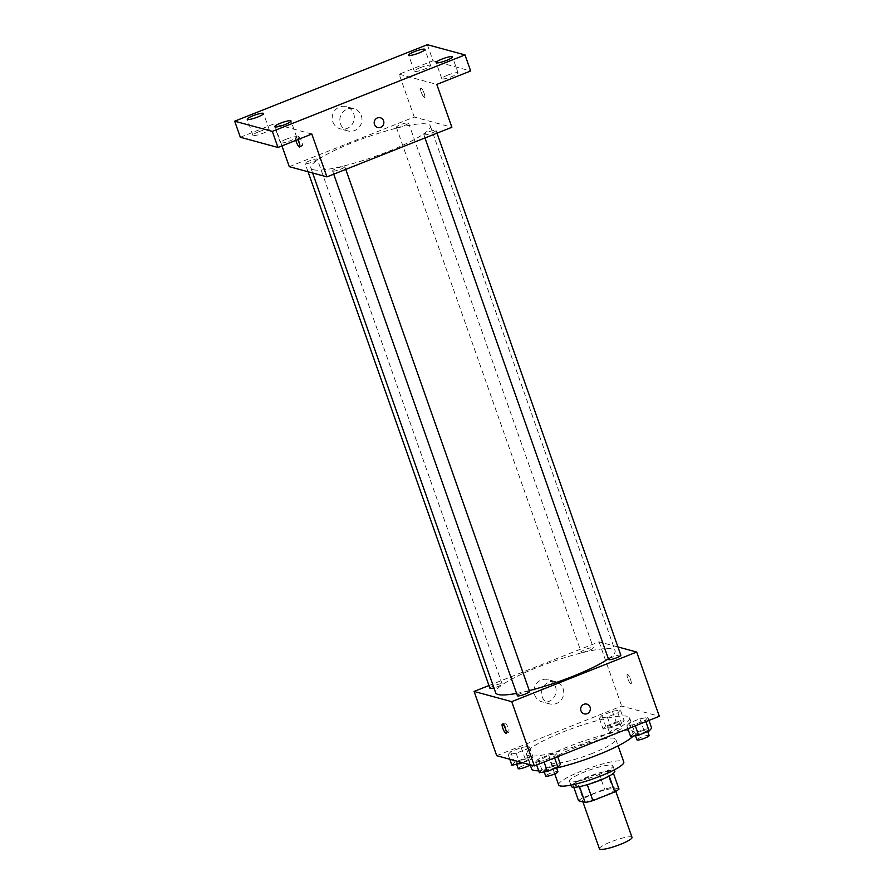 <?xml version="1.0" encoding="UTF-8"?>
<svg xmlns="http://www.w3.org/2000/svg" width="894" height="894" viewBox="0 0 894 894"><rect width="100%" height="100%" fill="white"/><g stroke="black" fill="none" stroke-linecap="round" stroke-linejoin="round"><path stroke-width="0.67" stroke-dasharray="4.47 3.35" d="M632.013 837.365A17.265 2.85 -19.4 0 0 614.781 840.416A17.265 2.85 -19.4 0 0 599.438 848.831M583.134 801.102A17.265 2.85 -19.4 0 0 601.595 796.9A17.265 2.85 -19.4 0 0 615.038 789.167A17.265 2.85 -19.4 0 0 597.807 792.218A17.265 2.85 -19.4 0 0 582.463 800.644A17.265 2.85 -19.4 0 0 583.134 801.102M609.216 776.037L609.16 775.869A22.283 3.677 -19.4 0 0 613.318 773.019L606.724 771.22A22.283 3.677 -19.4 0 0 598.958 773.109L577.043 781.803L582.698 797.873L604.612 789.167A22.283 3.677 -19.4 0 1 612.379 787.29L618.983 789.078M582.698 797.873A22.283 3.677 -19.4 0 0 578.53 800.722M609.16 775.869L587.28 784.697M579.535 786.608L572.875 784.664L573.792 787.279M579.48 786.452A22.283 3.677 -19.4 0 0 587.235 784.574M577.043 781.803A22.283 3.677 -19.4 0 0 572.875 784.664M571.378 786.485A23.021 3.788 160.6 0 1 591.839 775.266A23.021 3.788 160.6 0 1 614.815 771.187M597.483 775.187A23.021 3.788 -19.4 0 0 612.926 765.834A23.021 3.788 -19.4 0 0 589.951 769.902A23.021 3.788 -19.4 0 0 569.5 781.132A23.021 3.788 -19.4 0 0 570.383 781.758A23.021 3.788 -19.4 0 0 597.483 775.187M598.958 773.109L604.612 789.167M606.724 771.22L612.379 787.29M558.638 784.954A34.531 5.688 160.6 0 1 589.325 768.114A34.531 5.688 160.6 0 1 623.788 762.012M592.61 753.273A34.531 5.688 160.6 0 1 550.626 762.202A34.531 5.688 160.6 0 1 581.312 745.361A34.531 5.688 160.6 0 1 615.776 739.249A34.531 5.688 160.6 0 1 592.61 753.273M556.571 767.991A54.679 9.007 160.6 0 1 538.691 770.762M531.617 768.885A54.679 9.007 160.6 0 1 580.206 742.232A54.679 9.007 160.6 0 1 634.774 732.566A54.679 9.007 160.6 0 1 633.175 736.075M592.912 740.042A54.679 9.007 -19.4 0 0 629.588 717.837A54.679 9.007 -19.4 0 0 575.021 727.504A54.679 9.007 -19.4 0 0 526.432 754.167A54.679 9.007 -19.4 0 0 528.544 755.642A54.679 9.007 -19.4 0 0 592.912 740.042M647.893 717.435L645.367 720.273L634.852 724.453L626.839 725.794L629.365 722.955L639.88 718.787L647.893 717.435L645.367 720.273L634.852 724.453L626.839 725.794L629.365 722.955L639.88 718.787L647.893 717.435L648.932 720.419M620.414 709.981L617.888 712.82L607.372 716.999L599.36 718.34L601.885 715.502L612.401 711.322L620.414 709.981L617.888 712.82L607.372 716.999L599.36 718.34L601.885 715.502L612.401 711.322L620.414 709.981L624.18 720.698L621.665 723.525L611.138 727.705L603.137 729.046L605.651 726.219L616.178 722.039L624.18 720.698M496.706 755.698L621.676 706.081L659.314 716.295M556.66 753.664L554.146 756.492L543.619 760.671L535.618 762.012L538.132 759.185L548.648 755.005L556.66 753.664L554.146 756.492L543.619 760.671L535.618 762.012L538.132 759.185L548.648 755.005L556.66 753.664L557.711 756.637M529.181 746.199L526.667 749.038L516.14 753.217L508.138 754.558L510.653 751.731L521.18 747.552L529.181 746.199L526.667 749.038L516.14 753.217L508.138 754.558L510.653 751.731L521.18 747.552L529.181 746.199L532.947 756.916L530.433 759.744L522.8 762.783M516.587 693.398A63.318 10.426 -19.4 0 0 529.315 690.581M608.378 658.766A63.318 10.426 -19.4 0 0 615.106 650.709A63.318 10.426 -19.4 0 0 551.922 661.906A63.318 10.426 -19.4 0 0 495.667 692.772M488.962 685.53L599.047 641.825L617.933 646.943M581.402 652.229A6.47 1.062 -19.4 0 0 588.319 650.653A6.47 1.062 -19.4 0 0 593.359 647.748A6.47 1.062 -19.4 0 0 586.9 648.899A6.47 1.062 -19.4 0 0 581.156 652.05A6.47 1.062 -19.4 0 0 581.402 652.229M620.838 655.213A6.47 1.062 -19.4 0 0 614.379 656.352A6.47 1.062 -19.4 0 0 608.635 659.504M529.606 691.431A6.47 1.062 -19.4 0 0 523.158 692.571A6.47 1.062 -19.4 0 0 517.402 695.733M489.923 688.268A6.47 1.062 160.6 0 1 494.963 685.374A6.47 1.062 160.6 0 1 501.88 683.798A6.47 1.062 160.6 0 1 502.126 683.977A6.47 1.062 160.6 0 1 493.946 687.899M599.047 641.825L621.676 706.081M534.634 694.861A11.51 11.041 105.2 0 0 555.71 693.621A11.51 11.041 105.2 0 0 536.936 683.083A11.51 11.041 105.2 0 0 534.634 694.861M630.829 683.742A5.04 1.151 -111.7 0 0 631.041 683.742A5.04 1.151 -111.7 0 0 630.259 678.635A5.04 1.151 -111.7 0 0 627.32 674.378A5.04 1.151 -111.7 0 0 627.957 679.082A5.04 1.151 -111.7 0 0 630.829 683.742A5.04 1.151 -111.7 0 0 631.041 683.742A5.04 1.151 -111.7 0 0 630.248 678.635A5.04 1.151 -111.7 0 0 627.32 674.378A5.04 1.151 -111.7 0 0 627.957 679.094A5.04 1.151 -111.7 0 0 630.829 683.742M505.188 722.955A5.04 1.151 68.3 0 1 508.06 727.615A5.04 1.151 68.3 0 1 508.697 732.32A5.04 1.151 68.3 0 1 505.758 728.062A5.04 1.151 68.3 0 1 504.976 722.955A5.04 1.151 68.3 0 1 505.188 722.955M542.278 696.94A11.51 11.041 105.2 0 0 563.343 695.7A11.51 11.041 105.2 0 0 544.58 685.162A11.51 11.041 105.2 0 0 542.278 696.94M584.195 713.837L584.195 713.837A5.04 4.828 -74.8 0 1 581.972 705.634A5.04 4.828 -74.8 0 1 586.833 704.114L586.833 704.114M313.302 169.704A63.318 10.426 -19.4 0 0 381.012 154.271A63.318 10.426 -19.4 0 0 430.293 125.931A63.318 10.426 -19.4 0 0 367.11 137.117A63.318 10.426 -19.4 0 0 310.855 167.994A63.318 10.426 -19.4 0 0 313.302 169.704M317.079 159.02A6.47 1.062 160.6 0 1 317.325 159.188A6.47 1.062 160.6 0 1 311.581 162.35A6.47 1.062 160.6 0 1 305.122 163.49A6.47 1.062 160.6 0 1 310.162 160.596A6.47 1.062 160.6 0 1 317.079 159.02M424.08 134.905A6.47 1.062 -19.4 0 0 430.997 133.318A6.47 1.062 -19.4 0 0 436.037 130.423A6.47 1.062 -19.4 0 0 429.578 131.574A6.47 1.062 -19.4 0 0 423.834 134.726A6.47 1.062 -19.4 0 0 424.08 134.905M332.847 171.123A6.47 1.062 -19.4 0 0 339.765 169.547A6.47 1.062 -19.4 0 0 344.805 166.653A6.47 1.062 -19.4 0 0 338.345 167.793A6.47 1.062 -19.4 0 0 332.602 170.944A6.47 1.062 -19.4 0 0 332.847 171.123M396.601 127.44A6.47 1.062 -19.4 0 0 403.518 125.864A6.47 1.062 -19.4 0 0 408.558 122.97A6.47 1.062 -19.4 0 0 402.099 124.11A6.47 1.062 -19.4 0 0 396.355 127.272A6.47 1.062 -19.4 0 0 396.601 127.44M289.276 166.664L414.246 117.047L451.883 127.261M240.341 137.263L274.19 123.819L281.956 145.89M427.343 44.7L432.998 60.77L470.646 70.972M414.246 117.047L399.16 74.202L432.998 60.77M332.859 121.886A11.51 11.041 105.2 0 0 353.923 120.645A11.51 11.041 105.2 0 0 335.161 110.107A11.51 11.041 105.2 0 0 332.859 121.886M399.16 74.202L436.797 84.416M424.337 97.379A5.04 1.151 -111.7 0 0 424.549 97.379A5.04 1.151 -111.7 0 0 423.767 92.272A5.04 1.151 -111.7 0 0 420.828 88.014A5.04 1.151 -111.7 0 0 421.465 92.719A5.04 1.151 -111.7 0 0 424.337 97.379A5.04 1.151 -111.7 0 0 424.549 97.379A5.04 1.151 -111.7 0 0 423.756 92.272A5.04 1.151 -111.7 0 0 420.828 88.014A5.04 1.151 -111.7 0 0 421.465 92.73A5.04 1.151 -111.7 0 0 424.337 97.379M311.827 134.033L274.19 123.819M295.869 140.369A5.04 1.151 68.3 0 1 295.858 137.631A5.04 1.151 68.3 0 1 296.07 137.631A5.04 1.151 68.3 0 1 297.736 139.632M298.697 136.592A5.04 1.151 68.3 0 1 301.569 141.252A5.04 1.151 68.3 0 1 302.206 145.957A5.04 1.151 68.3 0 1 299.267 141.699A5.04 1.151 68.3 0 1 298.484 136.592A5.04 1.151 68.3 0 1 298.697 136.592M340.502 123.964A11.51 11.041 105.2 0 0 361.567 122.724A11.51 11.041 105.2 0 0 342.804 112.186A11.51 11.041 105.2 0 0 340.502 123.964M377.704 127.473L377.704 127.473A5.04 4.828 -74.8 0 1 375.48 119.271A5.04 4.828 -74.8 0 1 380.341 117.751L380.341 117.751M447.592 75.163A8.638 1.419 -19.4 0 0 441.804 78.672A8.638 1.419 -19.4 0 0 450.42 77.141A8.638 1.419 -19.4 0 0 458.086 72.928A8.638 1.419 -19.4 0 0 447.592 75.163M420.113 67.709A8.638 1.419 -19.4 0 0 414.324 71.218A8.638 1.419 -19.4 0 0 422.94 69.687A8.638 1.419 -19.4 0 0 430.606 65.474A8.638 1.419 -19.4 0 0 420.113 67.709M286.169 139.252A8.638 1.419 -19.4 0 0 280.381 142.761A8.638 1.419 -19.4 0 0 288.997 141.23A8.638 1.419 -19.4 0 0 296.663 137.028A8.638 1.419 -19.4 0 0 286.169 139.252M258.69 131.798A8.638 1.419 -19.4 0 0 252.901 135.307A8.638 1.419 -19.4 0 0 261.517 133.776A8.638 1.419 -19.4 0 0 269.183 129.574A8.638 1.419 -19.4 0 0 258.69 131.798M511.904 765.275L514.419 762.437L524.946 758.257L532.947 756.916M516.576 763.42A6.47 1.062 -19.4 0 0 523.493 761.844A6.47 1.062 -19.4 0 0 528.533 758.939A6.47 1.062 -19.4 0 0 522.074 760.09A6.47 1.062 -19.4 0 0 516.33 763.241A6.47 1.062 -19.4 0 0 516.576 763.42M526.667 749.038L530.433 759.744M516.14 753.217L519.168 761.8M508.138 754.558L509.792 759.252M510.653 751.731L514.419 762.437M521.18 747.552L524.946 758.257M530.164 764.783A6.47 1.062 -19.4 0 0 530.421 764.303A6.47 1.062 -19.4 0 0 523.962 765.443A6.47 1.062 -19.4 0 0 518.218 768.594M607.808 727.191A6.47 1.062 -19.4 0 0 614.726 725.615A6.47 1.062 -19.4 0 0 619.765 722.721A6.47 1.062 -19.4 0 0 613.306 723.861A6.47 1.062 -19.4 0 0 607.551 727.023A6.47 1.062 -19.4 0 0 607.808 727.191M617.888 712.82L621.665 723.525M607.372 716.999L611.138 727.705M599.36 718.34L603.137 729.046M601.885 715.502L605.651 726.219M612.401 711.322L616.178 722.039M609.697 732.555A6.47 1.062 -19.4 0 0 616.614 730.968A6.47 1.062 -19.4 0 0 621.643 728.074A6.47 1.062 -19.4 0 0 615.195 729.225A6.47 1.062 -19.4 0 0 609.44 732.376A6.47 1.062 -19.4 0 0 609.697 732.555M539.384 772.729L541.898 769.89L552.425 765.711L560.426 764.37M544.055 770.874A6.47 1.062 -19.4 0 0 550.972 769.298A6.47 1.062 -19.4 0 0 556.012 766.404A6.47 1.062 -19.4 0 0 549.553 767.544A6.47 1.062 -19.4 0 0 543.809 770.695A6.47 1.062 -19.4 0 0 544.055 770.874M554.146 756.492L554.626 757.866M543.619 760.671L544.1 762.046M535.618 762.012L536.668 764.996M538.132 759.185L541.898 769.89M548.648 755.005L552.425 765.711M557.901 771.757A6.47 1.062 -19.4 0 0 551.442 772.897A6.47 1.062 -19.4 0 0 545.686 776.048M630.616 736.5L633.131 733.672L643.658 729.493L651.659 728.152M635.288 734.644A6.47 1.062 -19.4 0 0 642.205 733.069A6.47 1.062 -19.4 0 0 647.245 730.174A6.47 1.062 -19.4 0 0 640.786 731.326A6.47 1.062 -19.4 0 0 635.031 734.477A6.47 1.062 -19.4 0 0 635.288 734.644M645.367 720.273L645.859 721.637M634.852 724.453L635.332 725.816M626.839 725.794L627.89 728.778M629.365 722.955L633.131 733.672M639.88 718.787L643.658 729.493M649.122 735.527A6.47 1.062 -19.4 0 0 642.674 736.678A6.47 1.062 -19.4 0 0 636.919 739.83M615.81 791.358L615.038 789.167M582.922 801.918L582.463 800.644M569.5 781.132L570.908 785.133M612.926 765.834L614.334 769.835M550.626 762.202L554.738 773.891M615.776 739.249L618.089 745.842M526.432 754.167L530.176 764.783M629.588 717.837L634.774 732.566M504.976 722.955L502.35 723.995M508.697 732.32L506.071 733.359M555.699 681.697L548.067 679.619M549.676 703.913L542.032 701.846M310.855 167.994L312.621 173M430.293 125.931L615.106 650.709M502.126 683.977L317.325 159.188M308.028 171.749L305.122 163.49M423.834 134.726L424.963 137.944M436.037 130.423L436.998 133.161M332.602 170.944L333.73 174.162M344.805 166.653L345.766 169.391M396.355 127.272L581.156 652.05M408.558 122.97L593.359 647.748M298.484 136.592L295.858 137.631M302.206 145.957L299.579 146.996M353.923 108.722L346.28 106.643M347.9 130.937L340.256 128.87M458.086 72.928L452.431 56.87M441.804 78.672L436.138 62.602M296.663 137.028L291.008 120.958M280.381 142.761L274.715 126.691M269.183 129.574L263.529 113.504M252.901 135.307L247.236 119.237M430.606 65.474L424.952 49.416M414.324 71.218L408.659 55.149M516.33 763.241L516.754 764.459M528.533 758.939L530.421 764.303M607.551 727.023L609.44 732.376M619.765 722.721L621.643 728.074M543.809 770.695L544.234 771.913M556.012 766.404L556.493 767.767M635.031 734.477L635.466 735.695M647.245 730.174L647.725 731.549"/><path stroke-width="1.34" d="M582.922 801.918L599.438 848.831A17.265 2.85 -19.4 0 0 600.109 849.3A17.265 2.85 -19.4 0 0 618.57 845.087A17.265 2.85 -19.4 0 0 632.013 837.365L615.81 791.358M609.216 776.037L614.815 791.939A22.283 3.677 -19.4 0 0 618.983 789.078L613.429 773.321M614.815 791.939L592.89 800.633A22.283 3.677 -19.4 0 1 585.134 802.521L578.53 800.722L573.792 787.279M587.28 784.697L592.89 800.633M579.535 786.608L585.134 802.521M614.334 769.835L614.815 771.187A23.021 3.788 160.6 0 1 599.371 780.54A23.021 3.788 160.6 0 1 571.378 786.485L570.908 785.133M618.089 745.842L623.788 762.012A34.531 5.688 160.6 0 1 600.623 776.037A34.531 5.688 160.6 0 1 558.638 784.954L554.738 773.891M633.175 736.075A54.679 9.007 160.6 0 1 598.097 754.771A54.679 9.007 160.6 0 1 556.571 767.991M538.691 770.762A54.679 9.007 160.6 0 1 531.617 768.885L530.176 764.783M617.933 646.943L636.684 652.039L659.314 716.295L534.344 765.912L496.706 755.698L474.077 691.442L488.962 685.53M636.684 652.039L511.714 701.656L534.344 765.912M580.966 710.786A5.04 4.828 -74.8 0 1 586.833 704.114A5.04 4.828 -74.8 0 1 590.185 710.238A5.04 4.828 -74.8 0 1 580.966 710.786M312.621 173L495.667 692.772A63.318 10.426 -19.4 0 0 498.103 694.482A63.318 10.426 -19.4 0 0 516.587 693.398M529.315 690.581A63.318 10.426 -19.4 0 0 608.378 658.766M511.714 701.656L474.077 691.442M424.963 137.944L608.635 659.504A6.47 1.062 -19.4 0 0 608.881 659.683A6.47 1.062 -19.4 0 0 615.798 658.107A6.47 1.062 -19.4 0 0 620.838 655.213L436.998 133.161M333.73 174.162L517.402 695.733A6.47 1.062 -19.4 0 0 517.66 695.901A6.47 1.062 -19.4 0 0 524.577 694.325A6.47 1.062 -19.4 0 0 529.606 691.431L345.766 169.391M493.946 687.899A6.47 1.062 160.6 0 1 489.923 688.268L308.028 171.749M502.562 723.995A5.04 1.151 68.3 0 1 505.434 728.655A5.04 1.151 68.3 0 1 506.071 733.359A5.04 1.151 68.3 0 1 503.143 729.102A5.04 1.151 68.3 0 1 502.35 723.995A5.04 1.151 68.3 0 1 502.562 723.995M586.833 704.114A5.04 4.828 -74.8 0 1 590.185 710.238A5.04 4.828 -74.8 0 1 584.195 713.837M464.992 54.914L272.324 131.407L234.686 121.193L427.343 44.7L464.992 54.914L470.646 70.972L436.797 84.416L451.883 127.261L326.913 176.878L289.276 166.664L281.956 145.89M272.324 131.407L277.978 147.476L240.341 137.263L234.686 121.193M326.913 176.878L311.827 134.033L277.978 147.476M374.474 124.422A5.04 4.828 -74.8 0 1 380.341 117.751A5.04 4.828 -74.8 0 1 383.694 123.875A5.04 4.828 -74.8 0 1 374.474 124.422M297.736 139.632A5.04 1.151 68.3 0 1 299.579 146.996A5.04 1.151 68.3 0 1 295.869 140.369M380.341 117.751A5.04 4.828 -74.8 0 1 383.694 123.875A5.04 4.828 -74.8 0 1 377.704 127.473M419.163 52.925A8.638 1.419 160.6 0 1 408.659 55.149A8.638 1.419 160.6 0 1 414.458 51.64A8.638 1.419 160.6 0 1 424.952 49.416A8.638 1.419 160.6 0 1 419.163 52.925M257.74 117.013A8.638 1.419 160.6 0 1 247.236 119.237A8.638 1.419 160.6 0 1 253.036 115.728A8.638 1.419 160.6 0 1 263.529 113.504A8.638 1.419 160.6 0 1 257.74 117.013M285.22 124.467A8.638 1.419 160.6 0 1 274.715 126.691A8.638 1.419 160.6 0 1 280.515 123.193A8.638 1.419 160.6 0 1 291.008 120.958A8.638 1.419 160.6 0 1 285.22 124.467M446.642 60.379A8.638 1.419 160.6 0 1 436.138 62.602A8.638 1.419 160.6 0 1 441.938 59.093A8.638 1.419 160.6 0 1 452.431 56.87A8.638 1.419 160.6 0 1 446.642 60.379M522.8 762.783L511.904 765.275L509.792 759.252M519.168 761.8L519.917 763.923M516.754 764.459L518.218 768.594A6.47 1.062 -19.4 0 0 518.464 768.773A6.47 1.062 -19.4 0 0 524.309 767.577A6.47 1.062 -19.4 0 0 530.164 764.783M557.711 756.637L560.426 764.37L557.912 767.208L547.396 771.377L539.384 772.729L536.668 764.996M554.626 757.866L557.912 767.208M544.1 762.046L547.396 771.377M544.234 771.913L545.686 776.048A6.47 1.062 -19.4 0 0 545.943 776.227A6.47 1.062 -19.4 0 0 552.861 774.651A6.47 1.062 -19.4 0 0 557.901 771.757L556.493 767.767M648.932 720.419L651.659 728.152L649.145 730.979L638.618 735.159L630.616 736.5L627.89 728.778M645.859 721.637L649.145 730.979M635.332 725.816L638.618 735.159M635.466 735.695L636.919 739.83A6.47 1.062 -19.4 0 0 637.176 740.009A6.47 1.062 -19.4 0 0 644.093 738.433A6.47 1.062 -19.4 0 0 649.122 735.527L647.725 731.549"/></g></svg>
